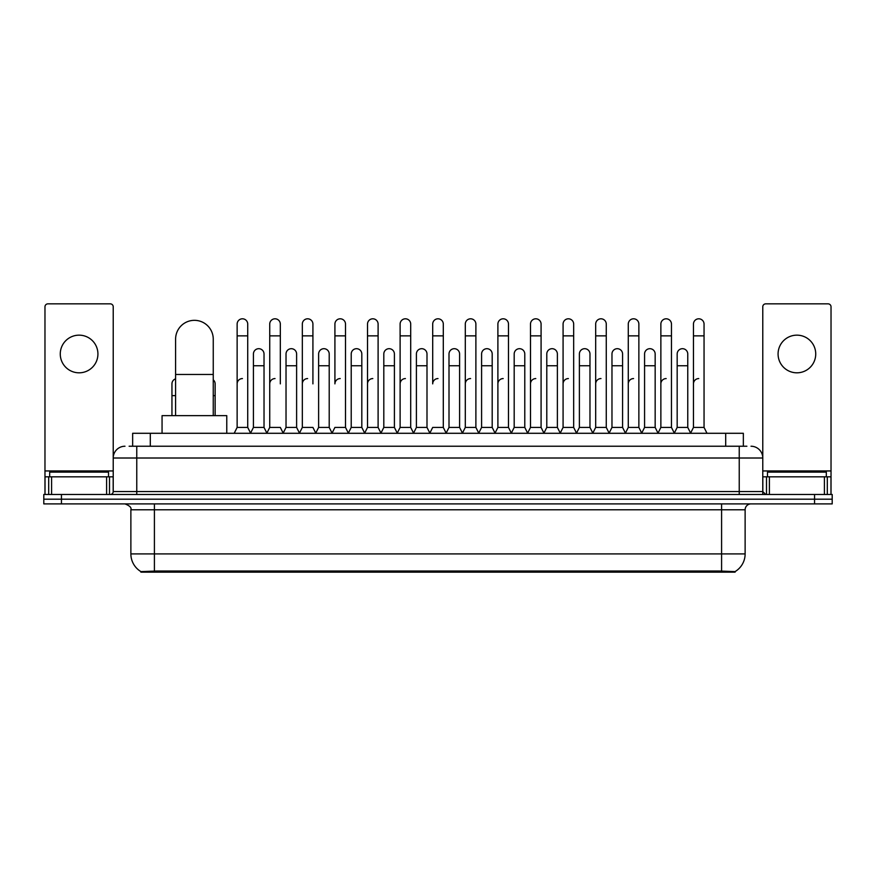 <?xml version="1.0" encoding="UTF-8"?>
<svg xmlns="http://www.w3.org/2000/svg" width="876" height="876" viewBox="0 0 876 876"><rect width="100%" height="100%" fill="white"/><g stroke="black" fill="none" stroke-linecap="round" stroke-linejoin="round"><path stroke-width="1.31" d="M129.111 446.234L136.766 446.234L129.111 446.234L132.648 446.234L132.648 433.291L743.352 433.291L743.352 446.234M735.117 572.148L140.883 572.148L140.883 571.568M130.874 553.906L154.406 553.906L154.406 509.777L130.874 509.777L130.874 553.906A20.597 20.597 0 0 0 140.948 571.612L156.76 571.01L719.24 571.01L735.052 571.612A20.597 20.597 0 0 0 745.126 553.906L745.126 509.777A5.88 5.88 0 0 1 751.006 503.897M832.2 503.897L832.2 499.189L43.8 499.189L43.8 503.897L61.451 503.897L61.451 499.189L43.8 499.189L43.8 494.48L61.451 494.48L61.451 499.189L832.2 499.189L832.2 503.897L61.451 503.897M124.994 446.234A11.771 11.771 0 0 0 113.223 458.006L113.223 491.545A2.946 2.946 0 0 1 110.288 494.48M751.006 446.234A11.771 11.771 0 0 1 762.777 458.006L136.766 458.006L136.766 446.234L746.889 446.234M824.404 494.48L824.404 476.829L831.028 476.829L831.028 494.48L831.028 306.797A2.946 2.946 0 0 0 828.083 303.852L765.712 303.852A2.946 2.946 0 0 0 762.777 306.797L762.777 491.545L765.712 494.48M832.2 494.48L832.2 499.189L832.2 494.48L61.451 494.48M108.514 476.829L108.514 472.12L49.68 472.12L49.68 476.829M79.103 335.158A18.823 18.823 0 0 0 60.269 353.981A18.823 18.823 0 0 0 79.103 372.815A18.823 18.823 0 0 0 97.926 353.981A18.823 18.823 0 0 0 79.103 335.158M106.609 494.48L106.609 476.829L51.596 476.829L51.596 494.48M136.766 494.48L136.766 458.006L113.223 458.006L113.223 306.797A2.946 2.946 0 0 0 110.288 303.852L47.917 303.852A2.946 2.946 0 0 0 44.972 306.797L44.972 476.829L51.596 476.829M106.609 476.829L113.223 476.829M44.972 494.48L44.972 476.829M826.32 476.829L826.32 472.12L767.486 472.12L767.486 476.829M175.594 415.64L175.594 339.154A18.823 18.823 0 0 1 194.417 320.331A18.823 18.823 0 0 1 213.251 339.154A18.823 18.823 0 0 0 194.417 320.331M213.251 415.64L213.251 339.154M226.774 433.291L226.774 415.64L162.06 415.64L162.06 433.291M234.188 433.291L237.133 427.411L247.722 427.411L250.667 433.291M247.722 427.411L247.722 324.098A5.3 5.3 0 0 0 242.433 318.798A5.3 5.3 0 0 1 242.761 318.809M237.133 427.411L237.133 335.858L247.722 335.858M237.133 335.858L237.133 324.098A5.3 5.3 0 0 1 242.433 318.798M266.786 433.291L269.731 427.411L280.32 427.411L283.266 433.291M280.32 383.874L280.32 324.098A5.3 5.3 0 0 0 275.02 318.798A5.3 5.3 0 0 1 275.36 318.809M269.731 427.411L269.731 335.858L280.32 335.858M269.731 335.858L269.731 324.098A5.3 5.3 0 0 1 275.02 318.798M299.384 433.291L302.329 427.411L312.918 427.411L315.853 433.291M312.918 383.874L312.918 324.098A5.3 5.3 0 0 0 307.618 318.798A5.3 5.3 0 0 1 307.947 318.809M302.329 427.411L302.329 335.858L312.918 335.858M302.329 335.858L302.329 324.098A5.3 5.3 0 0 1 307.618 318.798M331.982 433.291L334.917 427.411L345.505 427.411L348.451 433.291M345.505 427.411L345.505 324.098A5.3 5.3 0 0 0 340.216 318.798A5.3 5.3 0 0 1 340.545 318.809M340.216 378.574A5.3 5.3 0 0 0 334.917 383.874L334.917 335.858L345.505 335.858M334.917 335.858L334.917 324.098A5.3 5.3 0 0 1 340.216 318.798M364.569 433.291L367.515 427.411L378.103 427.411L381.049 433.291M378.103 427.411L378.103 324.098A5.3 5.3 0 0 0 372.815 318.798A5.3 5.3 0 0 1 373.143 318.809M367.515 427.411L367.515 335.858L378.103 335.858M367.515 335.858L367.515 324.098A5.3 5.3 0 0 1 372.815 318.798M397.167 433.291L400.113 427.411L410.702 427.411L413.647 433.291M410.702 427.411L410.702 324.098A5.3 5.3 0 0 0 405.402 318.798A5.3 5.3 0 0 1 405.741 318.809M400.113 427.411L400.113 335.858L410.702 335.858M400.113 335.858L400.113 324.098A5.3 5.3 0 0 1 405.402 318.798M429.766 433.291L432.7 427.411L443.3 427.411L446.234 433.291M443.3 427.411L443.3 324.098A5.3 5.3 0 0 0 438 318.798A5.3 5.3 0 0 1 438.329 318.809M438 378.574A5.3 5.3 0 0 0 432.7 383.874L432.7 335.858L443.3 335.858M432.7 335.858L432.7 324.098A5.3 5.3 0 0 1 438 318.798M462.353 433.291L465.298 427.411L475.887 427.411L478.833 433.291M495.039 433.116L492.192 427.411L481.592 427.411L478.745 433.116L475.887 427.411L475.887 324.098A5.3 5.3 0 0 0 470.598 318.798A5.3 5.3 0 0 1 470.927 318.809M446.147 433.116L449.005 427.411L459.593 427.411L462.451 433.116L465.298 427.411L465.298 335.858L475.887 335.858M465.298 335.858L465.298 324.098A5.3 5.3 0 0 1 470.598 318.798M494.951 433.291L497.897 427.411L508.485 427.411L511.431 433.291M544.018 433.291L541.083 427.411L530.495 427.411L527.637 433.116L524.779 427.411L514.19 427.411L511.343 433.116L508.485 427.411L508.485 324.098A5.3 5.3 0 0 0 503.185 318.798A5.3 5.3 0 0 1 503.525 318.809M497.897 427.411L497.897 335.858L508.485 335.858M497.897 335.858L497.897 324.098A5.3 5.3 0 0 1 503.185 318.798M576.616 433.291L573.67 427.411L563.082 427.411L560.235 433.116L557.377 427.411L546.788 427.411L543.93 433.116L541.083 427.411L541.083 335.858L530.495 335.858L530.495 427.411L527.549 433.291M530.495 335.858L530.495 324.098A5.3 5.3 0 0 1 536.123 318.809A5.3 5.3 0 0 1 541.083 324.098L541.083 335.858M609.214 433.291L606.269 427.411L595.68 427.411L592.822 433.116L589.975 427.411L579.386 427.411L576.528 433.116L573.67 427.411L573.67 335.858L563.082 335.858L563.082 427.411L560.147 433.291M563.082 335.858L563.082 324.098A5.3 5.3 0 0 1 568.71 318.809A5.3 5.3 0 0 1 573.67 324.098L573.67 335.858M641.812 433.291L638.867 427.411L628.278 427.411L625.42 433.116L622.573 427.411L611.974 427.411L609.127 433.116L606.269 427.411L606.269 335.858L595.68 335.858L595.68 427.411L592.734 433.291M595.68 335.858L595.68 324.098A5.3 5.3 0 0 1 601.308 318.809A5.3 5.3 0 0 1 606.269 324.098L606.269 335.858M674.4 433.291L671.465 427.411L660.865 427.411L658.018 433.116L655.16 427.411L644.572 427.411L641.714 433.116L638.867 427.411L638.867 335.858L628.278 335.858L628.278 427.411L625.333 433.291M628.278 335.858L628.278 324.098A5.3 5.3 0 0 1 633.906 318.809A5.3 5.3 0 0 1 638.867 324.098L638.867 335.858M690.518 433.291L693.463 427.411L693.463 335.858L704.052 335.858L704.052 427.411L706.998 433.291L704.052 427.411L693.463 427.411L690.617 433.116L687.759 427.411L677.17 427.411L674.312 433.116L671.465 427.411L671.465 335.858L660.865 335.858L660.865 427.411L657.931 433.291M660.865 335.858L660.865 324.098A5.3 5.3 0 0 1 666.494 318.809A5.3 5.3 0 0 1 671.465 324.098L671.465 335.858M693.463 335.858L693.463 324.098A5.3 5.3 0 0 1 699.092 318.809A5.3 5.3 0 0 1 704.052 324.098L704.052 335.858M250.58 433.116L253.427 427.411L264.026 427.411L266.873 433.116M264.026 427.411L264.026 353.981A5.3 5.3 0 0 0 259.055 348.703A5.3 5.3 0 0 1 264.026 353.981M253.427 427.411L253.427 365.752L264.026 365.752M253.427 365.752L253.427 353.981A5.3 5.3 0 0 1 259.055 348.703M283.178 433.116L286.025 427.411L296.614 427.411L299.472 433.116M296.614 427.411L296.614 353.981A5.3 5.3 0 0 0 291.653 348.703A5.3 5.3 0 0 1 296.614 353.981M286.025 427.411L286.025 365.752L296.614 365.752M286.025 365.752L286.025 353.981A5.3 5.3 0 0 1 291.653 348.703M315.765 433.116L318.623 427.411L329.212 427.411L332.07 433.116M329.212 427.411L329.212 353.981A5.3 5.3 0 0 0 324.251 348.703A5.3 5.3 0 0 1 329.212 353.981M318.623 427.411L318.623 365.752L329.212 365.752M318.623 365.752L318.623 353.981A5.3 5.3 0 0 1 324.251 348.703M348.363 433.116L351.221 427.411L361.81 427.411L364.657 433.116M361.81 427.411L361.81 353.981A5.3 5.3 0 0 0 356.85 348.703A5.3 5.3 0 0 1 361.81 353.981M351.221 427.411L351.221 365.752L361.81 365.752M351.221 365.752L351.221 353.981A5.3 5.3 0 0 1 356.85 348.703M380.961 433.116L383.808 427.411L394.408 427.411L397.255 433.116M394.408 427.411L394.408 353.981A5.3 5.3 0 0 0 389.437 348.703A5.3 5.3 0 0 1 394.408 353.981M383.808 427.411L383.808 365.752L394.408 365.752M383.808 365.752L383.808 353.981A5.3 5.3 0 0 1 389.437 348.703M413.549 433.116L416.407 427.411L426.995 427.411L429.853 433.116M426.995 427.411L426.995 353.981A5.3 5.3 0 0 0 422.035 348.703A5.3 5.3 0 0 1 426.995 353.981M416.407 427.411L416.407 365.752L426.995 365.752M416.407 365.752L416.407 353.981A5.3 5.3 0 0 1 422.035 348.703M459.593 427.411L459.593 353.981A5.3 5.3 0 0 0 454.633 348.703A5.3 5.3 0 0 1 459.593 353.981M449.005 427.411L449.005 365.752L459.593 365.752M449.005 365.752L449.005 353.981A5.3 5.3 0 0 1 454.633 348.703M492.192 427.411L492.192 353.981A5.3 5.3 0 0 0 487.22 348.703A5.3 5.3 0 0 1 492.192 353.981M481.592 427.411L481.592 365.752L492.192 365.752M481.592 365.752L481.592 353.981A5.3 5.3 0 0 1 487.22 348.703M524.779 427.411L524.779 353.981A5.3 5.3 0 0 0 519.818 348.703A5.3 5.3 0 0 1 524.779 353.981M514.19 427.411L514.19 365.752L524.779 365.752M514.19 365.752L514.19 353.981A5.3 5.3 0 0 1 519.818 348.703M557.377 427.411L557.377 353.981A5.3 5.3 0 0 0 552.417 348.703A5.3 5.3 0 0 1 557.377 353.981M546.788 427.411L546.788 365.752L557.377 365.752M546.788 365.752L546.788 353.981A5.3 5.3 0 0 1 552.417 348.703M589.975 427.411L589.975 353.981A5.3 5.3 0 0 0 585.015 348.703A5.3 5.3 0 0 1 589.975 353.981M579.386 427.411L579.386 365.752L589.975 365.752M579.386 365.752L579.386 353.981A5.3 5.3 0 0 1 585.015 348.703M622.573 427.411L622.573 353.981A5.3 5.3 0 0 0 617.602 348.703A5.3 5.3 0 0 1 622.573 353.981M611.974 427.411L611.974 365.752L622.573 365.752M611.974 365.752L611.974 353.981A5.3 5.3 0 0 1 617.602 348.703M655.16 427.411L655.16 353.981A5.3 5.3 0 0 0 650.2 348.703A5.3 5.3 0 0 1 655.16 353.981M644.572 427.411L644.572 365.752L655.16 365.752M644.572 365.752L644.572 353.981A5.3 5.3 0 0 1 650.2 348.703M687.759 427.411L687.759 353.981A5.3 5.3 0 0 0 682.798 348.703A5.3 5.3 0 0 1 687.759 353.981M677.17 427.411L677.17 365.752L687.759 365.752M677.17 365.752L677.17 353.981A5.3 5.3 0 0 1 682.798 348.703M171.948 415.64L171.948 395.634L175.594 395.634M171.948 395.634L171.948 383.874A5.3 5.3 0 0 1 175.594 378.837M796.897 335.158A18.823 18.823 0 0 0 778.074 353.981A18.823 18.823 0 0 0 796.897 372.815A18.823 18.823 0 0 0 815.731 353.981A18.823 18.823 0 0 0 796.897 335.158M824.404 476.829L769.391 476.829L769.391 494.48M762.777 476.829L769.391 476.829M762.777 494.48L762.777 491.545L739.235 491.545L739.235 446.234M215.135 415.64L215.135 383.874A5.3 5.3 0 0 0 213.251 379.823A5.3 5.3 0 0 1 215.135 383.874M237.133 383.874A5.3 5.3 0 0 1 242.433 378.574M269.731 383.874A5.3 5.3 0 0 1 275.02 378.574M302.329 383.874A5.3 5.3 0 0 1 307.618 378.574M367.515 383.874A5.3 5.3 0 0 1 372.815 378.574M400.113 383.874A5.3 5.3 0 0 1 405.402 378.574M465.298 383.874A5.3 5.3 0 0 1 470.598 378.574M497.897 383.874A5.3 5.3 0 0 1 503.185 378.574M530.495 383.874A5.3 5.3 0 0 1 535.784 378.574M563.082 383.874A5.3 5.3 0 0 1 568.382 378.574M595.68 427.411L595.68 383.874A5.3 5.3 0 0 1 600.98 378.574M628.278 383.874A5.3 5.3 0 0 1 633.567 378.574M671.465 427.411L671.465 383.874M660.865 383.874A5.3 5.3 0 0 1 666.165 378.574M693.463 383.874A5.3 5.3 0 0 1 698.763 378.574M719.24 572.148L719.24 571.01M156.76 572.148L156.76 571.01M150.3 446.234L150.3 433.291M725.7 446.234L725.7 433.291M721.594 503.897L721.594 509.777L154.406 509.777L154.406 503.897M745.126 509.777L721.594 509.777L721.594 553.906L745.126 553.906M721.594 571.119L721.594 553.906L154.406 553.906L154.406 571.119M814.549 503.897L814.549 494.48M113.223 491.545L739.235 491.545L739.235 494.48M113.223 470.949L44.972 470.949M113.179 492.049L113.179 476.829M109.5 476.829L109.5 494.48M45.026 476.829L45.026 494.48M48.695 494.48L48.695 476.829M175.594 374.457L213.251 374.457M831.028 470.949L762.777 470.949M830.974 494.48L830.974 476.829M827.305 476.829L827.305 494.48M762.821 476.829L762.821 492.049M766.5 494.48L766.5 476.829M213.251 395.634L215.135 395.634M130.874 509.777C131.707 507.697 129.736 505.737 124.994 503.897"/></g></svg>
